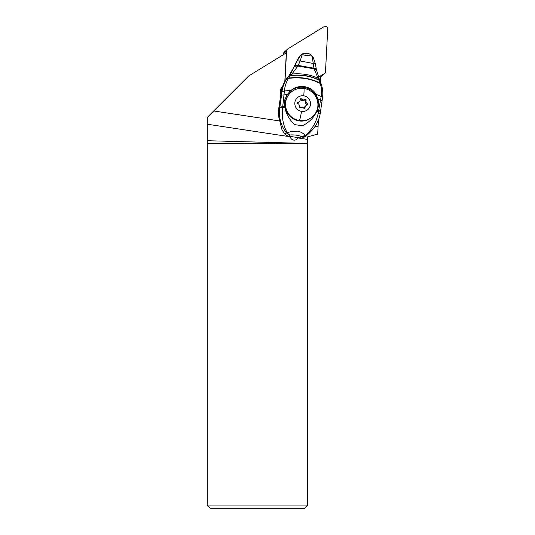 <?xml version="1.0" encoding="UTF-8"?>
<svg xmlns="http://www.w3.org/2000/svg" width="535" height="535" viewBox="0 0 535 535"><rect width="100%" height="100%" fill="white"/><g stroke="black" fill="none" stroke-linecap="round" stroke-linejoin="round"><path stroke-width="0.8" d="M324.324 73.576L318.305 77.267L324.324 73.576A2.528 2.501 -135 0 0 325.16 72.727A2.528 2.501 -135 0 1 324.324 73.576L322.759 75.141A2.528 2.501 45 0 0 323.214 74.78L324.778 73.215M325.501 71.583A2.528 2.501 -135 0 1 325.16 72.727A2.528 2.501 -135 0 0 325.501 71.583L327.734 29.057L325.501 71.583M323.889 26.75A2.528 2.501 -135 0 1 327.734 29.057A2.528 2.501 -135 0 0 323.889 26.75L287.75 48.939L323.889 26.75M286.914 49.782A2.528 2.501 -135 0 1 287.75 48.939A2.528 2.501 -135 0 0 286.573 50.925A2.528 2.501 -135 0 1 286.914 49.782M286.573 50.925L284.981 81.22L286.573 50.925L285.008 52.49L284.941 53.721L285.041 51.835A1.264 1.251 -135 0 1 285.63 50.845L285.937 50.651M309.31 53.868A8.159 8.072 45 0 0 304.502 53.273M301.793 54.296A8.159 8.072 45 0 0 298.329 58.643M323.829 74.164A1.264 1.251 -135 0 1 323.314 74.8L322.759 75.141M287.295 49.294L285.73 50.858A2.528 2.501 45 0 0 285.008 52.49M299.54 56.322A8.159 8.072 -135 0 1 300.296 55.814M298.022 137.609L297.861 137.93L307.658 139.414L307.658 136.813L317.683 134.124L318.425 120.034M320.411 82.042L320.739 75.836L318.318 77.321M318.071 126.775L315.128 126.327M284.814 81.521L286.312 52.878L248.688 75.977L207.266 117.399L207.266 124.214L290.251 136.779A4.073 4.026 45 0 0 297.861 137.93M290.251 136.779L290.237 136.432M297.681 137.562A4.073 4.026 -135 0 1 296.858 139.2M207.266 124.214L207.266 140.712L307.672 143.467L207.266 143.474L207.266 505.087L307.658 505.087L307.658 139.414M207.266 505.087L210.429 508.25L304.495 508.25L307.658 505.087M279.377 120.917L213.699 110.972M282.707 86.122A7.905 7.818 45 0 0 280.855 94.474M285.402 51.019L283.797 52.684L283.57 54.563M323.541 74.619L320.679 76.953M281.29 87.987A7.905 7.818 -135 0 1 281.831 87.72M282.46 86.824L281.35 87.88A7.905 7.818 45 0 1 281.838 87.633M281.751 89.251L281.851 87.406M299.025 57.098A10.038 9.931 -135 0 1 299.393 57.058M301.051 54.944L300.844 55.158A5.691 5.624 43.7 0 0 300.443 55.633A47.428 46.879 43.7 0 0 294.263 66.514A37.945 37.503 -136.3 0 1 293.14 69.042L292.545 70.339A37.945 37.503 -136.3 0 1 288.231 76.605A31.618 31.251 43.7 0 0 281.142 92.415L278.795 108.123A31.618 31.251 43.7 0 0 279.023 118.235L282.012 129.791A31.618 31.251 43.7 0 0 285.081 134.064A6.326 6.253 43.7 0 0 288.98 136.244L290.224 134.947A6.326 6.253 -136.3 0 1 286.319 132.767C280.648 125.27 278.461 116.717 279.765 107.114A6.326 0.582 -170.9 0 0 282.58 108.003C281.664 117.486 283.229 125.745 287.282 132.78L291.762 131.389L297.794 131.169C301.325 132.105 303.786 133.549 305.164 135.502C311.885 129.911 316.218 122.542 318.158 113.393L320.251 113.239M316.386 70.132C316.506 69.577 315.757 69.189 314.132 68.962L320.157 83.152C311.016 78.351 300.51 76.652 288.639 78.056L290.398 75.682L288.813 75.997L286.573 79.013C284.192 82.711 282.674 86.864 282.032 91.478A45.595 3.999 98.6 0 1 281.537 95.13A61.231 5.377 98.6 0 1 279.972 105.803A23.333 2.053 98.6 0 1 279.825 106.746A23.339 2.06 98.6 0 1 279.765 107.114L278.795 108.123M321.187 84.229L320.278 83.527C321.582 87.606 321.883 91.92 321.187 96.454C322.23 96.868 322.679 97.263 322.518 97.624L321.187 96.454M322.551 97.544L320.264 113.293C319.087 120.107 316.145 125.986 311.437 130.928M281.142 92.415L282.032 91.478L284.406 90.937L290.973 90.462C298.443 83.834 311.323 85.767 315.884 94.234L321.181 96.507L320.545 100.172L322.05 101.035M315.884 94.234L317.964 99.022L320.545 100.172L318.158 113.393M286.807 78.652L288.445 78.377C286.158 82.256 284.814 86.443 284.406 90.937L282.748 106.405L284.673 106.177L284.807 107.308C286.198 114.122 289.495 119.893 294.698 124.622L302.355 125.765C308.942 122.629 313.771 117.794 316.847 111.267L320.458 112.069M313.303 128.808L305.719 135.703A6.326 1.003 -123.6 0 1 305.164 135.502L301.379 136.632A6.326 6.253 43.7 0 0 305.719 135.703L304.475 137A31.618 31.251 43.7 0 0 308.581 133.817L311.444 130.921M288.98 136.244L300.135 137.93A6.326 6.253 43.7 0 0 304.475 137M290.973 90.462L287.148 94.588L281.537 95.13M317.964 99.022L318.673 105.402L317.228 110.263L320.592 111.053M288.967 92.321A17.387 17.187 -136.3 0 1 318.673 105.402M287.148 94.588L284.56 100.319L284.673 106.177M290.398 75.682L288.231 76.605M294.263 66.514L288.82 75.983M319.83 80.905L318.94 80.183C310.648 75.963 301.151 74.452 290.438 75.636L289.007 75.769M318.947 79.026L317.917 78.184C310.287 74.579 301.606 73.195 291.883 74.044L290.639 75.422C301.218 74.265 310.608 75.763 318.806 79.909L319.703 80.631M316.319 69.316L319.656 80.39M290.044 74.452L291.883 74.044L297.941 66.093L314.085 68.801C315.683 69.042 316.446 69.436 316.366 69.978L316.312 69.57C316.439 69.028 315.657 68.634 313.965 68.386L313.905 68.146C315.617 68.413 316.406 68.821 316.285 69.363M298.149 65.718L298.229 65.564C296.31 65.303 295.146 65.424 294.738 65.919L298.149 65.718L294.551 66.394M294.604 66.266L298.022 65.952L314.085 68.801L313.965 68.386L298.229 65.564L300.068 60.95L313.242 63.484L312.173 56.222L313.162 57.305M294.738 65.919L294.805 65.751C295.22 65.257 296.39 65.143 298.309 65.41L313.918 68.219C315.63 68.48 316.419 68.881 316.292 69.423M300.443 55.633L297.119 60.883L294.805 65.751M297.119 60.883L300.068 60.95L302.255 54.717L300.65 55.413L301.272 54.724L312.106 56.108L313.082 57.011L315.416 64.026L316.312 69.216M305.88 53.353L301.265 54.73C302.763 53.533 304.087 53.045 305.238 53.253M304.736 53.279L301.299 54.697M315.396 64.14C315.516 63.812 314.794 63.598 313.242 63.484L313.905 68.146M312.748 56.469L309.464 53.908L312.875 56.603M316.847 111.267L317.228 110.263M279.972 105.803L282.748 106.405L282.58 108.003M300.135 137.93L301.379 136.632C297.915 135.188 295.24 134.787 290.224 134.947A6.326 5.016 -91.3 0 1 287.282 132.78A6.326 1.772 142.3 0 1 286.319 132.767L285.081 134.064M290.217 92.996L289.83 93.391A16.284 16.103 45 0 0 299.085 120.917A16.284 16.103 45 0 0 312.855 116.416L313.249 116.028A16.284 16.103 -135 0 1 286.385 109.528A16.284 16.103 -135 0 1 303.987 88.502A16.284 16.103 -135 0 1 313.249 116.028M301.559 111.36A7.905 7.818 45 0 0 310.44 104.766A7.905 7.818 45 0 0 303.753 95.812A7.905 7.818 -135 0 0 294.872 102.406A7.905 7.818 -135 0 0 301.559 111.36A17.709 1.558 98.6 0 1 299.48 120.522M305.064 107.749A2.662 2.628 -135 0 1 307.25 104.974A0.716 0.709 45 0 0 307.438 103.623A2.662 2.628 -135 0 1 306.107 100.312A0.716 0.709 45 0 0 305.037 99.463A2.662 2.628 -135 0 1 301.513 98.928A0.716 0.709 45 0 0 300.249 99.423A2.662 2.628 -135 0 1 298.062 102.205A0.716 0.709 45 0 0 297.875 103.549A2.662 2.628 -135 0 1 299.205 106.86A0.716 0.709 45 0 0 300.275 107.716A2.662 2.628 -135 0 1 303.8 108.244A0.716 0.709 45 0 0 305.064 107.749L304.341 108.471A0.716 0.709 -135 0 1 304.341 108.511M300.249 99.39A0.716 0.709 -135 0 1 300.79 99.65A2.662 2.628 45 0 0 304.315 100.185A0.716 0.709 -135 0 1 305.385 101.035A2.662 2.628 45 0 0 306.715 104.345A0.716 0.709 -135 0 1 307.123 104.994M305.819 105.703L305.097 106.425A2.662 2.628 45 0 0 304.341 108.471M297.467 102.901A2.662 2.628 45 0 0 298.771 102.198L299.493 101.476M207.266 140.712L207.266 143.474M321.916 76.197L323.314 74.8M285.041 51.835L283.637 53.239M318.847 79.996L319.729 80.698M321.314 84.61L320.278 83.527C311.042 78.672 300.429 76.96 288.445 78.377L286.573 79.013M279.825 106.746A6.326 0.481 9 0 0 282.627 107.562L284.807 107.308M303.987 88.502A17.709 1.558 98.6 0 1 303.753 95.812M307.438 103.623L306.715 104.345M297.473 102.787L298.062 102.205M300.79 99.65L301.513 98.928M304.315 100.185L305.037 99.463M305.385 101.035L306.107 100.312M319.676 80.424L321.274 84.289C322.705 88.529 323.14 92.936 322.558 97.51M309.417 53.895L305.284 53.259"/></g></svg>
